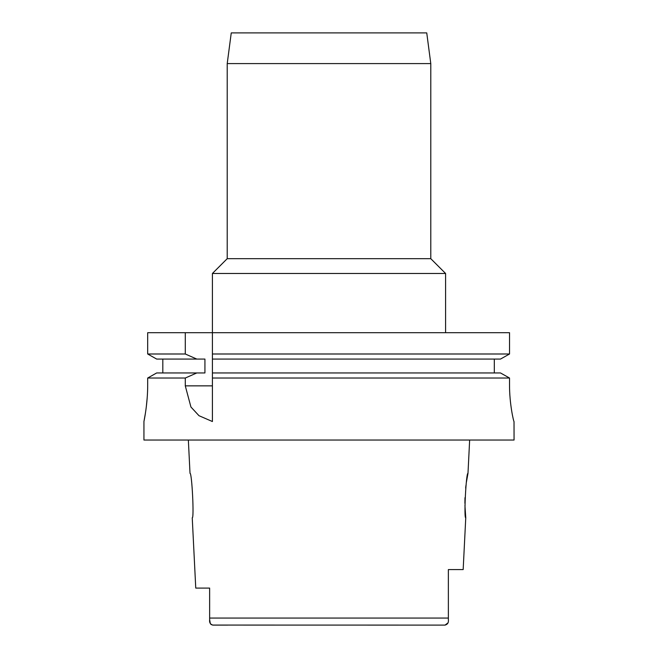 <?xml version="1.0" encoding="UTF-8"?>
<svg xmlns="http://www.w3.org/2000/svg" width="658" height="658" viewBox="0 0 658 658"><rect width="100%" height="100%" fill="white"/><g stroke="black" fill="none" stroke-linecap="round" stroke-linejoin="round"><path stroke-width="0.99" d="M212.452 625.067L445.047 625.1L447.999 622.863M227.701 625.1L212.953 625.1C210.363 624.393 209.252 622.6 209.639 619.721L210.321 623.57M209.639 598.114L209.639 608.107M209.639 619.565L209.631 588.087L195.755 588.087L209.639 588.087M430.307 625.1L445.047 625.1C447.637 624.401 448.748 622.608 448.369 619.721L448.369 619.178M210.799 624.22L211.432 624.713M192.243 517.764C194.266 519.129 191.922 472.247 190.014 473.349C191.856 471.868 194.299 519.039 192.243 517.764L195.755 588.087M448.369 618.068L448.369 618.627M448.369 569.581L448.369 585.826L448.369 569.581L463.166 569.581L465.757 517.764L464.935 505.492M448.361 569.581L448.369 619.721M466.382 482.298L467.986 473.349C466.144 471.868 463.701 519.039 465.757 517.764M464.902 503.288L464.976 497.703M465.658 488.03L465.971 485.341M227.216 63.587L430.784 63.587L426.746 32.9L231.254 32.9L227.216 63.587L227.216 258.676L430.784 258.676L445.589 273.481L212.411 273.481L212.411 332.701L147.68 332.701L147.68 353.996L156.67 359.071L147.68 353.996L185.285 353.996L196.808 359.071L204.926 359.071L204.926 372.954L156.67 372.954L147.68 378.029L156.67 372.954M509.531 332.701L212.411 332.701L212.411 353.996L509.531 353.996L500.499 359.071L509.531 353.996L509.531 332.701L509.531 353.996M500.499 372.954L509.531 378.029L500.499 372.954L212.411 372.954L212.411 353.996M212.411 372.954L212.411 421.457M212.411 355.723L212.411 357.417M212.411 374.632L212.411 378.029L509.531 378.029L509.531 384.519C509.391 404.012 513.75 422.082 514.021 421.531L514.062 440.038L143.938 440.038L143.938 421.531L145.426 413.158M494.314 359.071L494.314 372.954M162.814 372.954L162.814 359.071M147.68 384.519C147.803 404.094 143.798 422.189 143.938 421.531C143.798 422.189 147.803 404.07 147.68 384.519L147.68 378.029L185.285 378.029L185.285 385.859L190.935 407.014L198.987 415.7L212.411 421.531M185.285 332.701L185.285 353.996M166.145 378.029L185.285 378.029L196.808 372.954M146.282 407.063L147.178 397.967M212.411 359.071L500.499 359.071M509.547 387.249L509.531 384.519M156.67 359.071L196.808 359.071M209.631 618.068L448.361 618.068M185.285 385.859L212.411 385.859M190.014 473.349L188.352 440.038M467.986 473.349L469.647 440.038M430.784 63.587L430.784 258.676M227.216 258.676L212.411 273.481M445.589 273.481L445.589 332.701"/></g></svg>
